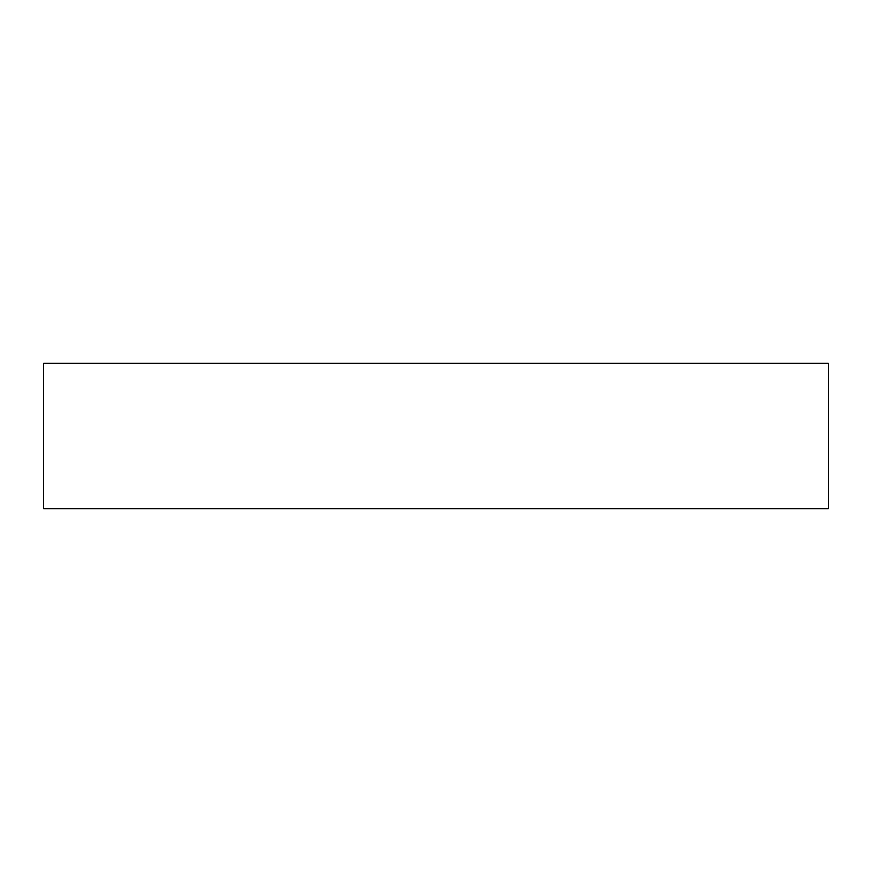 <?xml version="1.0" encoding="UTF-8"?>
<svg xmlns="http://www.w3.org/2000/svg" width="872" height="872" viewBox="0 0 872 872"><rect width="100%" height="100%" fill="white"/><g stroke="black" fill="none" stroke-linecap="round" stroke-linejoin="round"><path stroke-width="1.31" d="M43.6 363.33L43.6 508.67L43.6 363.33L828.4 363.33L828.4 508.67L828.4 363.33L43.6 363.33M828.4 508.67L43.6 508.67L828.4 508.67"/></g></svg>
